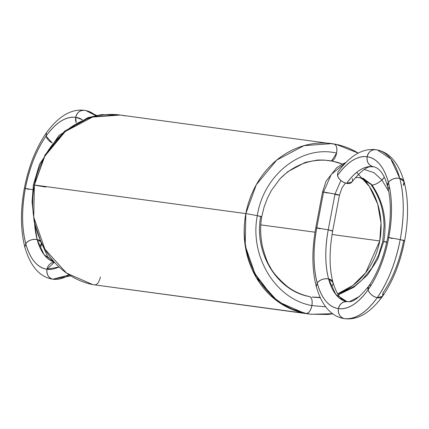 <?xml version="1.0" encoding="UTF-8"?>
<svg xmlns="http://www.w3.org/2000/svg" width="429" height="429" viewBox="0 0 429 429"><rect width="100%" height="100%" fill="white"/><g stroke="black" fill="none" stroke-linecap="round" stroke-linejoin="round"><path stroke-width="0.64" d="M34.61 223.584L37.141 239.5A68.753 32.223 101.5 0 1 34.61 223.584L37.141 239.5A8.596 5.534 -15 0 1 41.211 242.144L37.141 239.5C32.406 238.937 28.604 240.294 25.745 243.57L24.882 247.308C30.266 265.798 39.168 276.362 51.582 279.006L52.831 279.22L69.241 274.93L52.831 279.22L70.785 275.901M82.389 119.691L75.697 117.315A77.349 36.25 101.5 0 1 82.389 119.691L75.697 117.315A8.596 7.588 97.7 0 0 76.223 122.662L75.697 117.315C65.766 116.313 55.883 122.581 46.048 136.127A8.596 5.196 35.3 0 0 52.161 142.905L46.048 136.127C36.352 150.171 29.456 167.6 25.359 188.422L32.738 189.688L25.359 188.422C21.579 209.282 21.707 227.665 25.745 243.57C30.1 259.03 37.178 267.589 46.986 269.256C46.498 274.447 48.45 277.767 52.831 279.22L51.582 279.006L52.831 279.22A8.596 7.588 -82.3 0 1 46.986 269.256L59.03 266.935L46.986 269.256C46.498 274.447 48.45 277.767 52.831 279.22A85.939 40.278 -78.5 0 0 69.241 274.93M41.211 242.144L37.141 239.5L44.026 254.622L54.199 261.974A68.753 32.223 101.5 0 1 37.141 239.5L44.026 254.622L54.199 261.974M25.745 243.57C30.1 259.03 37.178 267.589 46.986 269.256A8.596 7.588 -82.3 0 1 54.403 262.205L46.986 269.256A77.349 36.25 101.5 0 1 25.745 243.57L24.882 247.308C20.501 230.019 20.324 210.366 24.351 188.347L25.359 188.422C21.579 209.282 21.707 227.665 25.745 243.57A8.596 5.534 -15 0 1 37.141 239.5C32.406 238.937 28.604 240.294 25.745 243.57A77.349 36.25 101.5 0 1 25.359 188.422L24.351 188.347C28.636 166.398 36.009 147.844 46.471 132.679L46.048 136.127C36.352 150.171 29.456 167.6 25.359 188.422A77.349 36.25 101.5 0 1 46.048 136.127L46.471 132.679C58.634 116.179 71.241 108.725 84.288 110.317L84.733 110.392A8.596 7.588 97.7 0 0 75.697 117.315C77.134 112.318 80.148 110.012 84.733 110.392A85.939 40.278 101.5 0 1 95.619 115.567L85.982 110.602L84.288 110.317M41.409 242.573L41.323 242.39A8.596 5.534 -15 0 1 40.626 246.605L41.323 242.39M32.738 189.688L25.359 188.422L28.797 189.404M76.223 122.662L75.697 117.315C65.766 116.313 55.883 122.581 46.048 136.127A77.349 36.25 101.5 0 1 75.697 117.315C77.134 112.318 80.148 110.012 84.733 110.392M52.161 142.905L46.048 136.127M95.619 115.567L85.982 110.602L96.557 115.38M54.403 262.205L46.986 269.256A77.349 36.25 -78.5 0 0 59.03 266.935M358.215 153.099L336.186 144.375A85.939 75.879 -82.3 0 1 358.215 153.099A85.939 75.879 97.7 0 0 336.186 144.375L120.276 115.042L92.508 117.074L65.278 131.494L44.793 156.21L34.384 185.012L33.735 217.154L44.889 249.152L66.554 273.101L92.814 284.625A85.939 75.879 -82.3 0 1 34.384 185.012L45.109 154.837L64.736 131.081L90.455 117.101L119.23 114.908L90.031 117.23L64.5 131.279L45.029 154.976L34.384 185.012L45.817 187.071L33.376 184.937L32.046 201.914L34.234 221.954L40.476 240.54M100.407 276.995C99.19 282.051 97.329 284.684 94.814 284.894L94.696 284.872M34.347 185.237L33.376 184.937L39.479 164.345L58.982 135.403L87.87 117.626L101.614 114.618L118.602 114.822M304.284 313.208L92.814 284.625A85.939 75.879 -82.3 0 1 34.384 185.012L245.849 213.594A85.939 75.879 -82.3 0 1 336.186 144.375A85.939 75.879 97.7 0 0 245.849 213.594L245.2 245.731L256.36 277.735L278.024 301.684L304.284 313.208L92.814 284.625L304.284 313.208A85.939 75.879 97.7 0 0 309.818 314.098L304.284 313.208A85.939 75.879 -82.3 0 1 245.849 213.594A85.939 75.879 97.7 0 0 304.284 313.208A85.939 75.879 97.7 0 0 309.818 314.098M332.046 234.502L379.74 240.948A68.753 60.704 -82.3 0 0 362.816 178.207A68.753 60.704 -82.3 0 1 379.74 240.948A68.753 60.704 -82.3 0 1 337.591 293.876L352.874 285.451L365.685 272.699L379.74 240.948L381.006 222.876L377.659 203.936L369.348 186.459L356.933 172.715M320.077 297.377A68.753 60.704 -82.3 0 1 312.098 297.056L320.077 297.377A68.753 60.704 97.7 0 1 312.098 297.056M342.385 164.087A68.753 60.704 -82.3 0 0 332.995 161.261A68.753 60.704 -82.3 0 0 279.461 179.402A68.753 60.704 -82.3 0 1 332.995 161.261A68.753 60.704 -82.3 0 1 342.385 164.087L332.995 161.261L329.445 160.655M34.384 185.012A85.939 75.879 -82.3 0 1 124.716 115.792A85.939 75.879 -82.3 0 0 34.384 185.012L45.056 154.923L64.586 131.204L90.187 117.181L118.243 114.774M331.746 143.624L303.979 145.656L276.748 160.076L256.258 184.792L245.849 213.594L257.287 215.653C263.449 174.828 301.678 144.793 336.588 153.089A8.596 4.027 101.5 0 1 331.547 160.982L336.588 153.089A8.596 4.027 101.5 0 1 331.547 160.982M92.814 284.625L308.724 313.958M260.805 224.871L315.004 232.196M364.205 169.471L373.965 172.667L381.907 179.971L373.965 172.667L364.205 169.471L373.965 172.667L381.907 179.971L384.293 177.22L381.907 179.971C378.056 183.28 374.731 184.947 371.943 184.974C383.408 201.55 387.344 220.383 383.74 241.489L386.749 242.38L383.74 241.489L386.835 241.977L383.74 241.489C387.344 220.383 383.408 201.55 371.943 184.974L370.929 184.449C376.791 192.937 380.646 201.721 382.491 210.805L383.569 217.369L384.1 225.638L382.732 241.414L378.593 255.126L371.68 268.227L362.274 279.692L354.638 286.159L338.111 294.712M384.293 177.22A8.596 2.955 144.2 0 1 381.907 179.971L388.717 191.473M363.079 178.292L371.943 184.974C383.408 201.55 387.344 220.383 383.74 241.489L377.676 259.373L367.508 274.989L354.032 287.119L338.218 294.879L354.032 287.119L367.508 274.989L377.676 259.373L383.74 241.489L377.676 259.373L367.508 274.989L354.032 287.119L338.218 294.879M327 192.975L323.563 191.999L331.258 174.41L345.324 163.02L331.258 174.41L323.563 191.999L334.995 194.058L340.905 180.486L334.995 194.058C339.232 194.938 340.374 195.265 338.438 195.034C340.374 195.265 339.232 194.938 334.995 194.058L322.554 191.924L334.995 194.058L328.233 229.869L331.671 230.85L328.233 229.869L316.795 227.81L320.232 228.791L315.787 227.735C311.76 249.753 311.937 269.407 316.318 286.695C321.702 305.185 330.603 315.755 343.018 318.398L344.267 318.608C355.309 319.723 366.286 312.752 377.214 297.705C387.988 282.1 395.651 262.73 400.203 239.597C404.402 216.42 404.257 195.994 399.769 178.325L390.755 158.891L377.418 149.994L376.169 149.78A8.596 7.588 97.7 0 0 367.133 156.703C368.57 151.71 371.578 149.399 376.169 149.78A85.939 40.278 101.5 0 1 399.769 178.325L390.755 158.891L377.418 149.994C389.832 152.638 398.734 163.202 404.118 181.692L403.255 185.43A8.596 5.534 -15 0 0 399.769 178.325L404.118 181.692L399.769 178.325A8.596 5.534 165 0 0 388.374 182.395C384.025 166.935 376.941 158.371 367.133 156.703C357.201 155.7 347.318 161.974 337.484 175.515L337.907 172.067C350.069 155.566 362.671 148.112 375.724 149.705M355.244 177.692L357.378 177.472L363.304 178.373L371.943 184.974L359.904 177.568M345.324 163.02L331.258 174.41L323.563 191.999L316.795 227.81C313.014 248.675 313.143 267.058 317.181 282.958C321.536 298.418 328.614 306.982 338.422 308.649C348.359 309.647 358.242 303.378 368.077 289.832C377.772 275.788 384.668 258.36 388.765 237.537C392.546 216.677 392.417 198.295 388.374 182.395C391.232 179.118 395.034 177.767 399.769 178.325A85.939 40.278 101.5 0 1 400.203 239.597C404.402 216.42 404.257 195.994 399.769 178.325C395.034 177.767 391.232 179.118 388.374 182.395C384.025 166.935 376.941 158.371 367.133 156.703C368.57 151.71 371.578 149.399 376.169 149.78M340.905 180.486L334.995 194.058L328.233 229.869L316.795 227.81L323.563 191.999L316.795 227.81L315.787 227.735L322.554 191.924L326.099 181.124L336.642 167.76L342.004 164.286L345.774 162.559M370.747 183.473A8.596 2.955 -35.8 0 0 371.943 184.974A8.596 2.955 144.2 0 0 381.907 179.971C378.056 183.28 374.731 184.947 371.943 184.974L363.084 178.292M331.671 230.85C333.606 231.081 332.464 230.754 328.233 229.869L331.671 230.85C333.606 231.081 332.464 230.754 328.233 229.869L332.679 230.925C329.145 250.981 329.231 268.093 332.925 282.255L328.576 278.888L335.789 294.433L347.013 301.651C348.144 300.595 352.155 306.644 368.5 286.39L368.077 289.832C369.573 293.763 372.619 296.385 377.214 297.705C387.988 282.1 395.651 262.73 400.203 239.597C404.434 240.481 405.582 240.808 403.641 240.578L404.649 240.653C408.676 218.634 408.499 198.981 404.118 181.692M334.92 194.471L338.438 195.034L334.995 194.058L328.233 229.869L316.795 227.81L328.233 229.869C324.871 248.418 324.984 264.757 328.576 278.888C323.841 278.33 320.039 279.687 317.181 282.958C321.536 298.418 328.614 306.982 338.422 308.649A8.596 7.588 -82.3 0 1 347.458 301.726C342.873 301.346 339.859 303.652 338.422 308.649C348.359 309.647 358.242 303.378 368.077 289.832L368.5 286.39C377.332 273.718 383.751 257.411 387.757 237.462C391.291 217.406 391.205 200.3 387.51 186.132C385.757 179.896 383.676 175.236 381.268 172.152C381.156 171.782 377.976 167.771 373.981 166.833L372.978 166.661C368.591 165.208 366.645 161.889 367.133 156.703C357.201 155.7 347.318 161.974 337.484 175.515A8.596 5.196 35.3 0 0 346.621 183.387A8.596 5.196 -144.7 0 1 337.484 175.515C338.985 179.44 342.031 182.068 346.621 183.387A8.596 5.196 35.3 0 0 352.359 178.555A8.596 5.196 -144.7 0 1 346.621 183.387C355.362 171.348 364.146 165.771 372.978 166.661C368.591 165.208 366.645 161.889 367.133 156.703A8.596 7.588 97.7 0 0 372.978 166.661C364.146 165.771 355.362 171.348 346.621 183.387L351.936 181.998C368.275 161.749 372.292 167.793 373.423 166.736L372.978 166.661A8.596 7.588 97.7 0 0 373.595 166.758M337.484 175.515A77.349 36.25 -78.5 0 1 367.133 156.703A77.349 36.25 101.5 0 1 388.374 182.395A77.349 36.25 101.5 0 1 388.765 237.537A77.349 36.25 101.5 0 1 368.077 289.832C377.772 275.788 384.668 258.36 388.765 237.537L387.757 237.462L388.765 237.537C392.546 216.677 392.417 198.295 388.374 182.395L387.51 186.132L388.374 182.395A8.596 5.534 165 0 0 389.805 188.781M392.203 238.519L388.765 237.537L400.203 239.597C404.434 240.481 405.582 240.808 403.641 240.578C399.544 261.4 392.648 278.829 382.952 292.873L382.529 296.321C392.991 281.156 400.364 262.602 404.649 240.653M347.013 301.651L347.458 301.726C342.873 301.346 339.859 303.652 338.422 308.649C337.934 313.835 339.881 317.154 344.267 318.608C355.309 319.723 366.286 312.752 377.214 297.705L382.529 296.321L377.214 297.705A8.596 5.196 -144.7 0 1 368.077 289.832C369.573 293.763 372.619 296.385 377.214 297.705A8.596 5.196 35.3 0 0 382.952 292.873M371.342 284.872A8.596 5.196 -144.7 0 0 368.077 289.832A77.349 36.25 101.5 0 1 338.422 308.649C337.934 313.835 339.881 317.154 344.267 318.608L344.712 318.683C357.759 320.275 370.366 312.821 382.529 296.321M317.181 282.958L316.318 286.695L317.181 282.958A8.596 5.534 -15 0 1 328.576 278.888L335.789 294.433L346.455 301.555C345.49 300.895 339.092 302.059 332.925 282.255L328.576 278.888C323.841 278.33 320.039 279.687 317.181 282.958A77.349 36.25 101.5 0 1 316.795 227.81C313.014 248.675 313.143 267.058 317.181 282.958A77.349 36.25 101.5 0 0 338.422 308.649A8.596 7.588 -82.3 0 0 344.267 318.608L343.018 318.398L344.267 318.608A85.939 40.278 101.5 0 0 377.214 297.705A85.939 40.278 101.5 0 0 400.203 239.597L403.641 240.578M346.841 301.63A68.753 32.223 101.5 0 1 328.576 278.888A68.753 32.223 101.5 0 1 328.233 229.869L316.795 227.81L320.232 228.791L316.795 227.81L328.233 229.869C324.871 248.418 324.984 264.757 328.576 278.888A8.596 5.534 -15 0 1 332.062 285.998M309.711 296.637L309.593 296.611A8.596 4.027 101.5 0 1 311.878 305.571C275.268 299.136 249.431 256.167 257.287 215.653C249.431 256.167 275.268 299.136 311.878 305.571A8.596 4.027 101.5 0 1 306.285 313.476C265.68 306.333 237.044 258.596 245.849 213.594C237.044 258.596 265.68 306.333 306.285 313.476C308.794 313.261 310.66 310.628 311.878 305.571C312.585 300.45 311.781 297.453 309.47 296.595C311.781 297.453 312.585 300.45 311.878 305.571C310.66 310.628 308.794 313.261 306.285 313.476L306.285 313.476C265.68 306.333 237.044 258.596 245.849 213.594L257.287 215.653C261.518 216.538 262.666 216.865 260.725 216.634C253.812 252.654 276.861 290.862 309.47 296.595C276.861 290.862 253.812 252.654 260.725 216.634L257.287 215.653C263.449 174.828 301.678 144.793 336.588 153.089C301.678 144.793 263.449 174.828 257.287 215.653C261.518 216.538 262.666 216.865 260.725 216.634L261.733 216.709L264.071 207.062L267.423 198.177L271.364 190.514L279.923 178.893L287.757 171.718L305.239 162.382L317.733 160.006L324.656 160.076M334.186 144.106A8.596 4.027 101.5 0 1 336.588 153.089C337.296 147.962 336.497 144.97 334.186 144.106A8.596 4.027 101.5 0 1 336.588 153.089M331.016 143.527L329.483 143.302L331.006 143.522M332.738 313.84L328.072 314.478L310.548 314.2L306.285 313.476L311.148 314.28L332.555 313.706M312.526 297.12L320.222 297.688L312.72 297.147M261.733 216.709C260.087 226.523 260.349 236.572 262.527 246.857C265.251 256.976 267.766 263.604 270.066 266.741C272.276 271.777 277.794 278.185 286.626 285.955C293.323 291.205 300.981 294.755 309.599 296.616L309.47 296.595M325.6 306.789L311.878 305.571C275.268 299.136 249.431 256.167 257.287 215.653L245.812 213.588M349.522 301.635L359.631 296.38M337.591 293.876A68.753 60.704 97.7 0 0 379.74 240.948M332.995 161.261L325.858 160.296M346.621 183.387A68.753 32.223 -78.5 0 1 372.978 166.661A68.753 32.223 101.5 0 1 374.002 166.838M312.65 297.141L320.222 297.688M306.285 313.476L310.987 314.259M41.49 242.868L47.667 256.757L52.644 261.304L54.172 261.947M119.235 114.908L118.029 114.741M332.679 230.925L339.446 195.115L342.085 187.661L345.452 183.076M311.148 314.28L306.161 313.454L292.583 309.255L283.869 304.906L272.608 296.841L252.831 270.93L251.528 268.157M313.465 297.249L320.211 297.672"/></g></svg>
